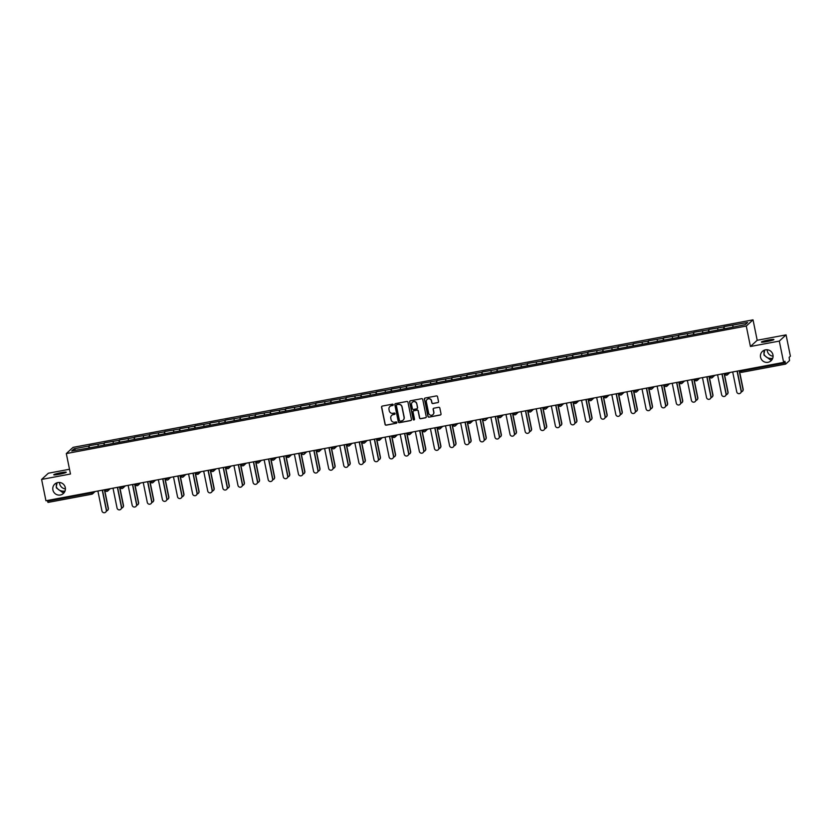 <?xml version="1.0" encoding="UTF-8"?>
<svg xmlns="http://www.w3.org/2000/svg" width="832" height="832" viewBox="0 0 832 832"><rect width="100%" height="100%" fill="white"/><g stroke="black" fill="none" stroke-linecap="round" stroke-linejoin="round"><path stroke-width="1.25" d="M65.052 491.015L64.605 491.109C60.736 491.462 57.959 490.038 56.274 486.834L56.41 487.926L62.878 492.7L64.522 492.128M65.291 487.614A6.386 6.282 47.4 0 1 57.169 494.78A6.386 6.282 47.4 0 1 54.777 484.078A6.386 6.282 47.4 0 1 65.291 487.614M65.426 488.883A6.386 6.282 47.4 0 1 59.53 482.466M772.72 358.301L772.273 358.405C768.394 358.758 765.617 357.334 763.942 354.13L764.078 355.222L770.546 359.986L772.19 359.424M772.959 354.91A6.386 6.282 47.4 0 1 764.837 362.076A6.386 6.282 47.4 0 1 762.434 351.364A6.386 6.282 47.4 0 1 772.959 354.91M773.084 356.179A6.386 6.282 47.4 0 1 767.187 349.752M393.234 404.716A0.686 0.676 -132.6 0 0 392.423 404.165L382.325 406.068A0.978 0.967 -132.6 0 0 381.566 407.202L385.07 424.403A0.978 0.967 -132.6 0 0 386.214 425.173L396.313 423.28A0.686 0.676 -132.6 0 0 396.843 422.49A0.686 0.676 -132.6 0 0 396.042 421.938L394.732 422.188A3.13 3.078 -132.6 0 1 391.071 419.702L390.78 418.267A3.13 3.078 -132.6 0 1 393.203 414.638L394.503 414.398A0.686 0.676 -132.6 0 0 395.034 413.598A0.686 0.676 -132.6 0 0 394.233 413.057L392.933 413.296A3.13 3.078 -132.6 0 1 389.262 410.81L388.97 409.375A3.13 3.078 -132.6 0 1 391.394 405.756L392.704 405.506A0.686 0.676 -132.6 0 0 393.234 404.716M764.046 350.293L763.942 354.13L764.764 350.022M766.802 341.588A6.386 0.614 168.5 0 1 761.405 342.066A6.386 0.614 168.5 0 1 768.529 339.997A6.386 0.614 168.5 0 1 773.926 339.518A6.386 0.614 168.5 0 1 766.802 341.588M56.389 483.007L56.274 486.834L57.096 482.726M59.134 474.302A6.386 0.614 168.5 0 1 53.737 474.781A6.386 0.614 168.5 0 1 60.861 472.711A6.386 0.614 168.5 0 1 66.258 472.233A6.386 0.614 168.5 0 1 59.134 474.302M437.757 402.657A0.978 0.967 -132.6 0 0 438.516 401.523L437.538 396.698A0.978 0.967 -132.6 0 0 436.384 395.928L425.162 398.029A0.978 0.967 -132.6 0 0 424.414 399.162L427.908 416.364A0.978 0.967 -132.6 0 0 429.052 417.144L440.274 415.033A0.978 0.967 -132.6 0 0 441.033 413.899L439.847 408.075A0.978 0.967 -132.6 0 0 438.703 407.295L433.898 408.2A0.978 0.967 -132.6 0 0 433.139 409.334L433.732 412.225A2.621 2.579 -132.6 0 1 430.394 415.158A2.621 2.579 -132.6 0 1 428.646 413.171L426.338 401.856A2.621 2.579 -132.6 0 1 429.676 398.913A2.621 2.579 -132.6 0 1 431.423 400.899L431.808 402.782A0.978 0.967 -132.6 0 0 432.952 403.562L437.892 402.542A0.978 0.967 -132.6 0 0 438.287 402.366M750.433 346.497L779.303 341.089L783.64 362.409L45.937 500.75L41.6 479.43L70.47 474.011L66.31 453.565L746.273 326.05L750.433 346.497L757.193 340.288L753.033 319.842L746.273 326.05M407.961 402.251A0.978 0.967 -132.6 0 0 406.817 401.471L395.595 403.572A0.978 0.967 -132.6 0 0 394.836 404.706L398.33 421.907A0.978 0.967 -132.6 0 0 399.474 422.687L410.696 420.586A0.978 0.967 -132.6 0 0 411.455 419.453L407.961 402.251M410.374 400.806L421.595 398.694A0.978 0.967 -132.6 0 1 422.75 399.474L426.244 416.676A0.978 0.967 -132.6 0 1 425.485 417.81L420.69 418.714A0.978 0.967 -132.6 0 1 419.536 417.934L418.122 410.956A0.978 0.967 -132.6 0 0 416.978 410.176L413.795 410.779A0.978 0.967 -132.6 0 0 413.036 411.913L414.513 419.172A0.686 0.676 -132.6 0 1 413.639 419.942A0.686 0.676 -132.6 0 1 413.182 419.422L409.625 401.939A0.978 0.967 -132.6 0 1 410.374 400.806M753.033 319.842L73.07 447.356L66.31 453.565M724.443 328.796L723.996 326.643L723.757 328.921M723.996 326.643L747.625 322.473L745.274 324.626L730.153 327.725L86.143 448.49L71.718 450.944L74.069 448.781L88.847 446.014L88.951 447.97M89.627 447.834L88.847 446.014M89.19 445.692L103.958 443.175L104.073 445.13M104.749 445.006L103.958 443.175M104.312 442.853L119.07 440.346L119.184 442.302M119.86 442.166L119.07 440.346M119.423 440.024L134.191 437.507L134.295 439.462M134.971 439.338L134.191 437.507M134.534 437.185L149.302 434.668L149.417 436.634M150.093 436.498L149.302 434.668M149.656 434.346L164.414 431.839L164.528 433.794M165.204 433.67L164.414 431.839M164.767 431.517L179.525 429L179.639 430.955M180.315 430.83L179.525 429M179.878 428.678L194.646 426.171L194.761 428.126M195.437 428.002L194.646 426.171M195 425.849L209.758 423.332L209.872 425.287M210.548 425.162L209.758 423.332M210.111 423.01L224.869 420.503L224.983 422.458M225.659 422.334L224.869 420.503M225.222 420.181L239.99 417.664L240.094 419.619M240.781 419.494L239.99 417.664M240.344 417.342L255.102 414.835L255.216 416.79M255.892 416.666L255.102 414.835M255.455 414.513L270.213 411.996L270.327 413.951M271.003 413.826L270.213 411.996M270.566 411.674L285.334 409.167L285.438 411.122M286.125 410.987L285.334 409.167M285.678 408.845L300.446 406.328L300.56 408.283M301.236 408.158L300.446 406.328M300.799 406.006L315.557 403.499L315.671 405.454M316.347 405.319L315.557 403.499M315.91 403.166L330.678 400.66L330.782 402.615M331.458 402.49L330.678 400.66M331.022 400.338L345.79 397.821L345.904 399.786M346.58 399.651L345.79 397.821M346.143 397.498L360.901 394.992L361.015 396.947M361.691 396.822L360.901 394.992M361.254 394.67L376.012 392.153L376.126 394.108M376.802 393.983L376.012 392.153M376.366 391.83L391.134 389.324L391.248 391.279M391.924 391.154L391.134 389.324M391.487 389.002L406.245 386.485L406.359 388.44M407.035 388.315L406.245 386.485M406.598 386.162L421.356 383.656L421.47 385.611M422.146 385.486L421.356 383.656M421.71 383.334L436.478 380.817L436.592 382.772M437.268 382.647L436.478 380.817M436.831 380.494L451.589 377.988L451.703 379.943M452.379 379.818L451.589 377.988M451.942 377.666L466.7 375.149L466.814 377.104M467.49 376.979L466.7 375.149M467.054 374.826L481.822 372.32L481.926 374.275M482.612 374.14L481.822 372.32M482.165 371.998L496.933 369.481L497.047 371.436M497.723 371.311L496.933 369.481M497.286 369.158L512.044 366.652L512.158 368.607M512.834 368.472L512.044 366.652M512.398 366.319L527.166 363.813L527.27 365.768M527.946 365.643L527.166 363.813M527.509 363.49L542.277 360.974L542.391 362.929M543.067 362.804L542.277 360.974M542.63 360.651L557.388 358.145L557.502 360.1M558.178 359.975L557.388 358.145M557.742 357.822L572.51 355.306L572.614 357.261M573.29 357.136L572.51 355.306M572.853 354.983L587.621 352.477L587.735 354.432M588.411 354.307L587.621 352.477M587.974 352.154L602.732 349.638L602.846 351.593M603.522 351.468L602.732 349.638M603.086 349.315L617.843 346.809L617.958 348.764M618.634 348.639L617.843 346.809M618.197 346.486L632.965 343.97L633.079 345.925M633.755 345.8L632.965 343.97M633.318 343.647L648.076 341.141L648.19 343.096M648.866 342.961L648.076 341.141M648.43 340.818L663.187 338.302L663.302 340.257M663.978 340.132L663.187 338.302M663.541 337.979L678.309 335.473L678.413 337.428M679.099 337.293L678.309 335.473M678.662 335.15L693.42 332.634L693.534 334.589M694.21 334.464L693.42 332.634M693.774 332.311L708.531 329.805L708.646 331.76M709.322 331.625L708.531 329.805M708.885 329.472L723.653 326.966M717.735 328.078L717.839 329.774M702.624 330.907L702.718 332.613M687.513 333.746L687.606 335.442M672.391 336.575L672.495 338.281M657.28 339.414L657.374 341.11M642.169 342.243L642.262 343.949M627.047 345.082L627.151 346.778M611.936 347.911L612.04 349.617M596.825 350.75L596.918 352.446M581.714 353.579L581.807 355.285M566.592 356.418L566.696 358.124M551.481 359.247L551.574 360.953M536.37 362.086L536.463 363.792M521.248 364.926L521.352 366.621M506.137 367.754L506.23 369.46M491.026 370.594L491.119 372.289M475.904 373.422L476.008 375.128M460.793 376.262L460.886 377.957M445.682 379.09L445.775 380.796M430.56 381.93L430.664 383.625M415.449 384.758L415.553 386.464M400.338 387.598L400.431 389.293M385.226 390.426L385.32 392.132M370.105 393.266L370.209 394.971M354.994 396.094L355.087 397.8M339.882 398.934L339.976 400.639M324.761 401.773L324.865 403.468M309.65 404.602L309.743 406.307M294.538 407.441L294.632 409.136M279.417 410.27L279.521 411.975M264.306 413.109L264.399 414.804M249.194 415.938L249.288 417.643M234.073 418.777L234.177 420.472M218.962 421.606L219.055 423.311M203.85 424.445L203.944 426.14M188.729 427.274L188.833 428.979M173.618 430.113L173.722 431.818M158.506 432.952L158.6 434.647M143.395 435.781L143.489 437.486M128.274 438.62L128.378 440.315M113.162 441.449L113.256 443.154M98.051 444.288L98.145 445.983M47.382 500.479L47.518 501.145L91.406 492.908L91.27 492.242M47.996 502.424L91.884 494.198L47.996 502.424L47.518 501.145M74.069 448.781L75.67 450.206M69.503 469.248L48.36 473.221L41.6 479.43M779.303 341.089L786.063 334.87L790.4 356.2L789.131 357.354L789.547 360.558L785.72 364.073L784.898 361.244L783.64 362.409M786.063 334.87L757.193 340.288M732.857 325.239L732.95 326.945M393.089 405.278A0.686 0.676 -132.6 0 1 392.839 405.382L391.529 405.631A3.13 3.078 -132.6 0 0 389.958 406.442M391.768 415.324A3.13 3.078 -132.6 0 1 393.338 414.513L394.638 414.274A0.686 0.676 -132.6 0 0 394.898 414.159M381.93 406.234A0.978 0.967 -132.6 0 0 381.701 407.077L385.206 424.278A0.978 0.967 -132.6 0 0 386.35 425.048L396.448 423.155A0.686 0.676 -132.6 0 0 396.708 423.051M395.19 403.749A0.978 0.967 -132.6 0 0 394.971 404.581L398.466 421.782A0.978 0.967 -132.6 0 0 399.61 422.562L410.831 420.462A0.978 0.967 -132.6 0 0 411.237 420.285M396.906 404.716A0.686 0.676 -132.6 0 0 396.375 405.506L399.454 420.607A0.686 0.676 -132.6 0 0 400.254 421.158L401.627 420.898A3.13 3.078 -132.6 0 0 404.05 417.269L401.95 406.942A3.13 3.078 -132.6 0 0 398.289 404.456L397.041 404.591A0.686 0.676 -132.6 0 0 396.656 404.82M403.198 420.087A3.13 3.078 -132.6 0 0 404.186 417.144L404.05 417.269M397.041 404.591L398.424 404.331A3.13 3.078 -132.6 0 1 402.085 406.817L404.186 417.144M413.39 410.956A0.978 0.967 -132.6 0 1 413.93 410.654L417.113 410.051A0.978 0.967 -132.6 0 1 418.257 410.831L419.671 417.81A0.978 0.967 -132.6 0 0 420.826 418.59L425.62 417.685A0.978 0.967 -132.6 0 0 426.026 417.508M409.978 400.982A0.978 0.967 -132.6 0 0 409.76 401.814L413.317 419.297A0.686 0.676 -132.6 0 0 414.378 419.734M416.645 403.718A2.621 2.579 -132.6 0 0 412.329 402.262A2.621 2.579 -132.6 0 0 411.559 404.674L412.37 408.658A0.978 0.967 -132.6 0 0 413.514 409.438L416.707 408.845A0.978 0.967 -132.6 0 0 417.456 407.711L416.78 403.593A2.621 2.579 -132.6 0 0 412.402 402.21M417.238 408.543A0.978 0.967 -132.6 0 0 417.591 407.586L417.456 407.711M416.78 403.593L417.591 407.586M427.18 399.381A2.621 2.579 -132.6 0 1 431.558 400.774L431.943 402.657A0.978 0.967 -132.6 0 0 433.087 403.437L437.892 402.542M433.025 414.565A2.621 2.579 -132.6 0 0 433.867 412.1L433.732 412.225M433.503 408.377A0.978 0.967 -132.6 0 0 433.274 409.209L433.867 412.1M424.767 398.206A0.978 0.967 -132.6 0 0 424.549 399.038L428.043 416.239A0.978 0.967 -132.6 0 0 429.187 417.019L440.409 414.908A0.978 0.967 -132.6 0 0 440.814 414.742M106.444 510.962A2.246 2.205 -132.6 0 0 108.181 508.362L108.358 508.206A2.246 2.205 47.4 0 1 107.609 510.349M108.181 508.362L104.406 489.778M108.358 508.206L104.603 489.746M97.895 491.005L101.941 510.91A2.246 2.205 -132.6 0 0 105.643 512.158A2.246 2.205 -132.6 0 0 106.309 510.089L106.486 509.933A2.246 2.205 47.4 0 1 105.726 512.075M102.461 490.152L106.486 509.933M102.253 490.183L106.309 510.089M121.566 508.134A2.246 2.205 -132.6 0 0 123.302 505.534L123.479 505.367A2.246 2.205 47.4 0 1 122.72 507.51M123.302 505.534L119.517 486.949M123.479 505.367L119.714 486.907M136.677 505.294A2.246 2.205 -132.6 0 0 138.414 502.694L138.59 502.538A2.246 2.205 47.4 0 1 137.842 504.681M138.414 502.694L134.628 484.11M138.59 502.538L134.836 484.078M151.788 502.466A2.246 2.205 -132.6 0 0 153.525 499.866L153.702 499.699A2.246 2.205 47.4 0 1 152.953 501.842M153.525 499.866L149.75 481.281M153.702 499.699L149.947 481.239M166.91 499.626A2.246 2.205 -132.6 0 0 168.646 497.026L168.823 496.87A2.246 2.205 47.4 0 1 168.064 499.013M168.646 497.026L164.861 478.442M168.823 496.87L165.058 478.41M182.021 496.798A2.246 2.205 -132.6 0 0 183.758 494.198L183.934 494.031A2.246 2.205 47.4 0 1 183.186 496.174M183.758 494.198L179.972 475.613M183.934 494.031L180.18 475.571M113.006 488.166L117.062 508.071A2.246 2.205 -132.6 0 0 120.754 509.319A2.246 2.205 -132.6 0 0 121.42 507.26L121.597 507.094A2.246 2.205 47.4 0 1 120.848 509.236M117.572 487.313L121.597 507.094M117.374 487.354L121.42 507.26M128.128 485.337L132.174 505.242A2.246 2.205 -132.6 0 0 135.876 506.49A2.246 2.205 -132.6 0 0 136.531 504.421L136.708 504.265A2.246 2.205 47.4 0 1 135.959 506.407M132.683 484.474L136.708 504.265M132.486 484.515L136.531 504.421M143.239 482.498L147.285 502.403A2.246 2.205 -132.6 0 0 150.987 503.651A2.246 2.205 -132.6 0 0 151.653 501.592L151.819 501.426A2.246 2.205 47.4 0 1 151.07 503.568M147.794 481.645L151.819 501.426M147.597 481.686L151.653 501.592M158.35 479.669L162.406 499.574A2.246 2.205 -132.6 0 0 166.098 500.822A2.246 2.205 -132.6 0 0 166.764 498.753L166.941 498.597A2.246 2.205 47.4 0 1 166.192 500.739M162.916 478.806L166.941 498.597M162.708 478.847L166.764 498.753M173.472 476.83L177.518 496.735A2.246 2.205 -132.6 0 0 181.22 497.983A2.246 2.205 -132.6 0 0 181.875 495.924L182.052 495.758A2.246 2.205 47.4 0 1 181.303 497.9M178.027 475.977L182.052 495.758M177.83 476.008L181.875 495.924M197.132 493.958A2.246 2.205 -132.6 0 0 198.869 491.358L199.046 491.202A2.246 2.205 47.4 0 1 198.297 493.345M198.869 491.358L195.094 472.774M199.046 491.202L195.291 472.742M188.583 474.001L192.629 493.906A2.246 2.205 -132.6 0 0 196.331 495.144A2.246 2.205 -132.6 0 0 196.997 493.085L197.163 492.929A2.246 2.205 47.4 0 1 196.414 495.061M193.138 473.138L197.163 492.929M192.941 473.179L196.997 493.085M212.243 491.13A2.246 2.205 -132.6 0 0 213.99 488.53L214.157 488.363A2.246 2.205 47.4 0 1 213.408 490.506M213.99 488.53L210.205 469.945M214.157 488.363L210.402 469.903M203.694 471.162L207.75 491.067A2.246 2.205 -132.6 0 0 211.442 492.315A2.246 2.205 -132.6 0 0 212.108 490.256L212.285 490.09A2.246 2.205 47.4 0 1 211.536 492.232M208.26 470.309L212.285 490.09M208.052 470.34L212.108 490.256M227.365 488.29A2.246 2.205 -132.6 0 0 229.102 485.69L229.278 485.534A2.246 2.205 47.4 0 1 228.53 487.666M229.102 485.69L225.316 467.106M229.278 485.534L225.524 467.064M218.806 468.322L222.862 488.238A2.246 2.205 -132.6 0 0 226.564 489.476A2.246 2.205 -132.6 0 0 227.219 487.417L227.396 487.261A2.246 2.205 47.4 0 1 226.647 489.393M223.371 467.47L227.396 487.261M223.174 467.511L227.219 487.417M242.476 485.462A2.246 2.205 -132.6 0 0 244.213 482.862L244.39 482.695A2.246 2.205 47.4 0 1 243.641 484.838M244.213 482.862L240.438 464.277M244.39 482.695L240.635 464.235M233.927 465.494L237.973 485.399A2.246 2.205 -132.6 0 0 241.675 486.647A2.246 2.205 -132.6 0 0 242.33 484.588L242.507 484.422A2.246 2.205 47.4 0 1 241.758 486.564M238.482 464.641L242.507 484.422M238.285 464.672L242.33 484.588M257.587 482.622A2.246 2.205 -132.6 0 0 259.334 480.022L259.501 479.856A2.246 2.205 47.4 0 1 258.752 481.998M259.334 480.022L255.549 461.438M259.501 479.856L255.746 461.396M249.038 462.654L253.094 482.57A2.246 2.205 -132.6 0 0 256.786 483.808A2.246 2.205 -132.6 0 0 257.452 481.749L257.629 481.582A2.246 2.205 47.4 0 1 256.87 483.725M253.604 461.802L257.629 481.582M253.396 461.843L257.452 481.749M272.709 479.783A2.246 2.205 -132.6 0 0 274.446 477.183L274.622 477.027A2.246 2.205 47.4 0 1 273.874 479.17M274.446 477.183L270.66 458.598M274.622 477.027L270.868 458.567M264.15 459.826L268.206 479.731A2.246 2.205 -132.6 0 0 271.908 480.979A2.246 2.205 -132.6 0 0 272.563 478.91L272.74 478.754A2.246 2.205 47.4 0 1 271.991 480.896M268.715 458.973L272.74 478.754M268.518 459.004L272.563 478.91M287.82 476.954A2.246 2.205 -132.6 0 0 289.557 474.354L289.734 474.188A2.246 2.205 47.4 0 1 288.985 476.33M289.557 474.354L285.782 455.77M289.734 474.188L285.979 455.728M279.271 456.986L283.317 476.902A2.246 2.205 -132.6 0 0 287.019 478.14A2.246 2.205 -132.6 0 0 287.674 476.081L287.851 475.914A2.246 2.205 47.4 0 1 287.102 478.057M283.826 456.134L287.851 475.914M283.629 456.175L287.674 476.081M302.931 474.115A2.246 2.205 -132.6 0 0 304.668 471.515L304.845 471.359A2.246 2.205 47.4 0 1 304.096 473.502M304.668 471.515L300.893 452.93M304.845 471.359L301.09 452.899M294.382 454.158L298.428 474.063A2.246 2.205 -132.6 0 0 302.13 475.311A2.246 2.205 -132.6 0 0 302.796 473.242L302.973 473.086A2.246 2.205 47.4 0 1 302.214 475.228M298.948 453.305L302.973 473.086M298.74 453.336L302.796 473.242M318.053 471.286A2.246 2.205 -132.6 0 0 319.79 468.686L319.966 468.52A2.246 2.205 47.4 0 1 319.207 470.662M319.79 468.686L316.004 450.102M319.966 468.52L316.212 450.06M309.494 451.318L313.55 471.224A2.246 2.205 -132.6 0 0 317.242 472.472A2.246 2.205 -132.6 0 0 317.907 470.413L318.084 470.246A2.246 2.205 47.4 0 1 317.335 472.389M314.059 450.466L318.084 470.246M313.862 450.507L317.907 470.413M333.164 468.447A2.246 2.205 -132.6 0 0 334.901 465.847L335.078 465.691A2.246 2.205 47.4 0 1 334.329 467.834M334.901 465.847L331.126 447.262M335.078 465.691L331.323 447.231M324.615 448.49L328.661 468.395A2.246 2.205 -132.6 0 0 332.363 469.643A2.246 2.205 -132.6 0 0 333.018 467.574L333.195 467.418A2.246 2.205 47.4 0 1 332.446 469.56M329.17 447.626L333.195 467.418M328.973 447.668L333.018 467.574M348.275 465.618A2.246 2.205 -132.6 0 0 350.012 463.018L350.189 462.852A2.246 2.205 47.4 0 1 349.44 464.994M350.012 463.018L346.237 444.434M350.189 462.852L346.434 444.392M339.726 445.65L343.772 465.556A2.246 2.205 -132.6 0 0 347.474 466.804A2.246 2.205 -132.6 0 0 348.14 464.745L348.317 464.578A2.246 2.205 47.4 0 1 347.558 466.721M344.292 444.798L348.317 464.578M344.084 444.839L348.14 464.745M363.397 462.779A2.246 2.205 -132.6 0 0 365.134 460.179L365.31 460.023A2.246 2.205 47.4 0 1 364.551 462.166M365.134 460.179L361.348 441.594M365.31 460.023L361.546 441.563M354.838 442.822L358.894 462.727A2.246 2.205 -132.6 0 0 362.586 463.975A2.246 2.205 -132.6 0 0 363.251 461.906L363.428 461.75A2.246 2.205 47.4 0 1 362.679 463.892M359.403 441.958L363.428 461.75M359.195 442L363.251 461.906M378.508 459.95A2.246 2.205 -132.6 0 0 380.245 457.35L380.422 457.184A2.246 2.205 47.4 0 1 379.673 459.326M380.245 457.35L376.459 438.766M380.422 457.184L376.667 438.724M369.959 439.982L374.005 459.888A2.246 2.205 -132.6 0 0 377.707 461.136A2.246 2.205 -132.6 0 0 378.362 459.077L378.539 458.91A2.246 2.205 47.4 0 1 377.79 461.053M374.514 439.13L378.539 458.91M374.317 439.161L378.362 459.077M393.619 457.111A2.246 2.205 -132.6 0 0 395.356 454.511L395.533 454.355A2.246 2.205 47.4 0 1 394.784 456.487M395.356 454.511L391.581 435.926M395.533 454.355L391.778 435.895M385.07 437.154L389.116 457.059A2.246 2.205 -132.6 0 0 392.818 458.297A2.246 2.205 -132.6 0 0 393.484 456.238L393.65 456.082A2.246 2.205 47.4 0 1 392.902 458.214M389.626 436.29L393.65 456.082M389.428 436.332L393.484 456.238M408.73 454.282A2.246 2.205 -132.6 0 0 410.478 451.682L410.654 451.516A2.246 2.205 47.4 0 1 409.895 453.658M410.478 451.682L406.692 433.098M410.654 451.516L406.89 433.056M400.182 434.314L404.238 454.22A2.246 2.205 -132.6 0 0 407.93 455.468A2.246 2.205 -132.6 0 0 408.595 453.409L408.772 453.242A2.246 2.205 47.4 0 1 408.023 455.385M404.747 433.462L408.772 453.242M404.539 433.493L408.595 453.409M423.852 451.443A2.246 2.205 -132.6 0 0 425.589 448.843L425.766 448.687A2.246 2.205 47.4 0 1 425.017 450.819M425.589 448.843L421.803 430.258M425.766 448.687L422.011 430.217M415.303 431.475L419.349 451.391A2.246 2.205 -132.6 0 0 423.051 452.629A2.246 2.205 -132.6 0 0 423.706 450.57L423.883 450.414A2.246 2.205 47.4 0 1 423.134 452.546M419.858 430.622L423.883 450.414M419.661 430.664L423.706 450.57M438.963 448.614A2.246 2.205 -132.6 0 0 440.7 446.014L440.877 445.848A2.246 2.205 47.4 0 1 440.128 447.99M440.7 446.014L436.925 427.43M440.877 445.848L437.122 427.388M430.414 428.646L434.46 448.552A2.246 2.205 -132.6 0 0 438.162 449.8A2.246 2.205 -132.6 0 0 438.818 447.73L438.994 447.574A2.246 2.205 47.4 0 1 438.246 449.717M434.97 427.794L438.994 447.574M434.772 427.825L438.818 447.73M454.074 445.775A2.246 2.205 -132.6 0 0 455.822 443.175L455.988 443.009A2.246 2.205 47.4 0 1 455.239 445.151M455.822 443.175L452.036 424.59M455.988 443.009L452.234 424.549M445.526 425.807L449.582 445.723A2.246 2.205 -132.6 0 0 453.274 446.961A2.246 2.205 -132.6 0 0 453.939 444.902L454.116 444.735A2.246 2.205 47.4 0 1 453.357 446.878M450.091 424.954L454.116 444.735M449.883 424.996L453.939 444.902M469.196 442.936A2.246 2.205 -132.6 0 0 470.933 440.336L471.11 440.18A2.246 2.205 47.4 0 1 470.361 442.322M470.933 440.336L467.147 421.751M471.11 440.18L467.355 421.72M460.637 422.978L464.693 442.884A2.246 2.205 -132.6 0 0 468.395 444.132A2.246 2.205 -132.6 0 0 469.05 442.062L469.227 441.906A2.246 2.205 47.4 0 1 468.478 444.049M465.202 422.126L469.227 441.906M465.005 422.157L469.05 442.062M484.307 440.107A2.246 2.205 -132.6 0 0 486.044 437.507L486.221 437.341A2.246 2.205 47.4 0 1 485.472 439.483M486.044 437.507L482.269 418.922M486.221 437.341L482.466 418.881M475.758 420.139L479.804 440.045A2.246 2.205 -132.6 0 0 483.506 441.293A2.246 2.205 -132.6 0 0 484.162 439.234L484.338 439.067A2.246 2.205 47.4 0 1 483.59 441.21M480.314 419.286L484.338 439.067M480.116 419.328L484.162 439.234M499.418 437.268A2.246 2.205 -132.6 0 0 501.155 434.668L501.332 434.512A2.246 2.205 47.4 0 1 500.583 436.654M501.155 434.668L497.38 416.083M501.332 434.512L497.578 416.052M490.87 417.31L494.926 437.216A2.246 2.205 -132.6 0 0 498.618 438.464A2.246 2.205 -132.6 0 0 499.283 436.394L499.46 436.238A2.246 2.205 47.4 0 1 498.701 438.381M495.435 416.447L499.46 436.238M495.227 416.489L499.283 436.394M514.54 434.439A2.246 2.205 -132.6 0 0 516.277 431.839L516.454 431.673A2.246 2.205 47.4 0 1 515.694 433.815M516.277 431.839L512.491 413.254M516.454 431.673L512.699 413.213M505.981 414.471L510.037 434.377A2.246 2.205 -132.6 0 0 513.739 435.625A2.246 2.205 -132.6 0 0 514.394 433.566L514.571 433.399A2.246 2.205 47.4 0 1 513.822 435.542M510.546 413.618L514.571 433.399M510.349 413.66L514.394 433.566M529.651 431.6A2.246 2.205 -132.6 0 0 531.388 429L531.565 428.844A2.246 2.205 47.4 0 1 530.816 430.986M531.388 429L527.613 410.415M531.565 428.844L527.81 410.384M521.102 411.642L525.148 431.548A2.246 2.205 -132.6 0 0 528.85 432.796A2.246 2.205 -132.6 0 0 529.506 430.726L529.682 430.57A2.246 2.205 47.4 0 1 528.934 432.713M525.658 410.779L529.682 430.57M525.46 410.821L529.506 430.726M544.762 428.771A2.246 2.205 -132.6 0 0 546.499 426.171L546.676 426.005A2.246 2.205 47.4 0 1 545.927 428.147M546.499 426.171L542.724 407.586M546.676 426.005L542.922 407.545M536.214 408.803L540.259 428.709A2.246 2.205 -132.6 0 0 543.962 429.957A2.246 2.205 -132.6 0 0 544.627 427.898L544.804 427.731A2.246 2.205 47.4 0 1 544.045 429.874M540.779 407.95L544.804 427.731M540.571 407.992L544.627 427.898M559.884 425.932A2.246 2.205 -132.6 0 0 561.621 423.332L561.798 423.176A2.246 2.205 47.4 0 1 561.038 425.318M561.621 423.332L557.835 404.747M561.798 423.176L558.033 404.716M551.325 405.974L555.381 425.88A2.246 2.205 -132.6 0 0 559.073 427.128A2.246 2.205 -132.6 0 0 559.738 425.058L559.915 424.902A2.246 2.205 47.4 0 1 559.166 427.045M555.89 405.111L559.915 424.902M555.693 405.153L559.738 425.058M574.995 423.103A2.246 2.205 -132.6 0 0 576.732 420.503L576.909 420.337A2.246 2.205 47.4 0 1 576.16 422.479M576.732 420.503L572.946 401.918M576.909 420.337L573.154 401.877M566.446 403.135L570.492 423.041A2.246 2.205 -132.6 0 0 574.194 424.289A2.246 2.205 -132.6 0 0 574.85 422.23L575.026 422.063A2.246 2.205 47.4 0 1 574.278 424.206M571.002 402.282L575.026 422.063M570.804 402.314L574.85 422.23M590.106 420.264A2.246 2.205 -132.6 0 0 591.843 417.664L592.02 417.508A2.246 2.205 47.4 0 1 591.271 419.64M591.843 417.664L588.068 399.079M592.02 417.508L588.266 399.048M581.558 400.306L585.603 420.212A2.246 2.205 -132.6 0 0 589.306 421.45A2.246 2.205 -132.6 0 0 589.971 419.39L590.148 419.234A2.246 2.205 47.4 0 1 589.389 421.366M586.113 399.443L590.148 419.234M585.915 399.485L589.971 419.39M605.228 417.435A2.246 2.205 -132.6 0 0 606.965 414.835L607.142 414.669A2.246 2.205 47.4 0 1 606.382 416.811M606.965 414.835L603.179 396.25M607.142 414.669L603.377 396.209M596.669 397.467L600.725 417.373A2.246 2.205 -132.6 0 0 604.417 418.621A2.246 2.205 -132.6 0 0 605.082 416.562L605.259 416.395A2.246 2.205 47.4 0 1 604.51 418.538M601.234 396.614L605.259 416.395M601.026 396.646L605.082 416.562M620.339 414.596A2.246 2.205 -132.6 0 0 622.076 411.996L622.253 411.84A2.246 2.205 47.4 0 1 621.504 413.972M622.076 411.996L618.29 393.411M622.253 411.84L618.498 393.37M611.79 394.628L615.836 414.544A2.246 2.205 -132.6 0 0 619.538 415.782A2.246 2.205 -132.6 0 0 620.194 413.722L620.37 413.556A2.246 2.205 47.4 0 1 619.622 415.698M616.346 393.775L620.37 413.556M616.148 393.817L620.194 413.722M635.45 411.757A2.246 2.205 -132.6 0 0 637.187 409.157L637.364 409.001A2.246 2.205 47.4 0 1 636.615 411.143M637.187 409.157L633.412 390.582M637.364 409.001L633.61 390.541M626.902 391.799L630.947 411.705A2.246 2.205 -132.6 0 0 634.65 412.953A2.246 2.205 -132.6 0 0 635.315 410.883L635.482 410.727A2.246 2.205 47.4 0 1 634.733 412.87M631.457 390.946L635.482 410.727M631.259 390.978L635.315 410.883M650.562 408.928A2.246 2.205 -132.6 0 0 652.309 406.328L652.475 406.162A2.246 2.205 47.4 0 1 651.726 408.304M652.309 406.328L648.523 387.743M652.475 406.162L648.721 387.702M642.013 388.96L646.069 408.876A2.246 2.205 -132.6 0 0 649.761 410.114A2.246 2.205 -132.6 0 0 650.426 408.054L650.603 407.888A2.246 2.205 47.4 0 1 649.854 410.03M646.578 388.107L650.603 407.888M646.37 388.149L650.426 408.054M665.683 406.089A2.246 2.205 -132.6 0 0 667.42 403.489L667.597 403.333A2.246 2.205 47.4 0 1 666.848 405.475M667.42 403.489L663.634 384.904M667.597 403.333L663.842 384.873M657.124 386.131L661.18 406.037A2.246 2.205 -132.6 0 0 664.882 407.285A2.246 2.205 -132.6 0 0 665.538 405.215L665.714 405.059A2.246 2.205 47.4 0 1 664.966 407.202M661.69 385.278L665.714 405.059M661.492 385.31L665.538 405.215M680.794 403.26A2.246 2.205 -132.6 0 0 682.531 400.66L682.708 400.494A2.246 2.205 47.4 0 1 681.959 402.636M682.531 400.66L678.756 382.075M682.708 400.494L678.954 382.034M672.246 383.292L676.291 403.198A2.246 2.205 -132.6 0 0 679.994 404.446A2.246 2.205 -132.6 0 0 680.649 402.386L680.826 402.22A2.246 2.205 47.4 0 1 680.077 404.362M676.801 382.439L680.826 402.22M676.603 382.481L680.649 402.386M695.906 400.421A2.246 2.205 -132.6 0 0 697.653 397.821L697.819 397.665A2.246 2.205 47.4 0 1 697.07 399.807M697.653 397.821L693.867 379.236M697.819 397.665L694.065 379.205M687.357 380.463L691.413 400.369A2.246 2.205 -132.6 0 0 695.105 401.617A2.246 2.205 -132.6 0 0 695.77 399.547L695.947 399.391A2.246 2.205 47.4 0 1 695.188 401.534M691.922 379.6L695.947 399.391M691.714 379.642L695.77 399.547M711.027 397.592A2.246 2.205 -132.6 0 0 712.764 394.992L712.941 394.826A2.246 2.205 47.4 0 1 712.192 396.968M712.764 394.992L708.978 376.407M712.941 394.826L709.186 376.366M702.468 377.624L706.524 397.53A2.246 2.205 -132.6 0 0 710.226 398.778A2.246 2.205 -132.6 0 0 710.882 396.718L711.058 396.552A2.246 2.205 47.4 0 1 710.31 398.694M707.034 376.771L711.058 396.552M706.836 376.813L710.882 396.718M726.138 394.753A2.246 2.205 -132.6 0 0 727.875 392.153L728.052 391.997A2.246 2.205 47.4 0 1 727.303 394.139M727.875 392.153L724.1 373.568M728.052 391.997L724.298 373.537M717.59 374.795L721.635 394.701A2.246 2.205 -132.6 0 0 725.338 395.949A2.246 2.205 -132.6 0 0 725.993 393.879L726.17 393.723A2.246 2.205 47.4 0 1 725.421 395.866M722.145 373.932L726.17 393.723M721.947 373.974L725.993 393.879M741.25 391.924A2.246 2.205 -132.6 0 0 742.986 389.324L743.163 389.158A2.246 2.205 47.4 0 1 742.414 391.3M742.986 389.324L739.211 370.739M743.163 389.158L739.409 370.698M732.701 371.956L736.746 391.862A2.246 2.205 -132.6 0 0 740.449 393.11A2.246 2.205 -132.6 0 0 741.114 391.05L741.291 390.884A2.246 2.205 47.4 0 1 740.532 393.026M737.266 371.103L741.291 390.884M737.058 371.134L741.114 391.05M95.139 491.514L92.622 493.823A1.498 1.477 -132.6 0 1 91.905 494.187L91.406 492.908L93.808 491.764M785.678 364.083L741.832 372.31L785.699 364.083M741.198 370.365L741.333 371.03L785.221 362.804M741.333 371.03L741.811 372.32A1.498 1.498 0 0 1 740.064 371.145L739.97 370.594L741.333 371.03M92.955 491.93L93.07 492.45A1.498 1.477 -132.6 0 1 92.622 493.823A1.498 1.498 0 0 1 91.884 494.198M105.269 490.162L105.165 489.642L105.269 490.162M108.077 489.091L108.181 489.622L105.258 490.194A1.498 1.498 0 0 0 107.006 491.358A1.498 1.477 -132.6 0 0 108.181 489.622L108.93 488.935M106.974 491.358A1.498 1.477 47.4 0 1 105.279 490.204M123.188 486.262L121.638 487.24L120.276 486.803L120.39 487.334A1.498 1.498 0 0 0 122.117 488.53A1.498 1.477 47.4 0 1 120.401 487.375M122.138 488.519A1.498 1.477 -132.6 0 0 123.292 486.782L124.041 486.096M138.299 483.423L136.75 484.411L135.398 483.974M140.483 483.018L137.966 485.326A1.498 1.498 0 0 1 137.228 485.69A1.498 1.477 47.4 0 1 135.512 484.536A1.498 1.498 0 0 0 137.228 485.69A1.498 1.477 -132.6 0 0 138.414 483.954L139.152 483.267M153.421 480.594L151.871 481.572L150.509 481.135L150.613 481.666A1.498 1.498 0 0 0 152.35 482.862A1.498 1.477 -132.6 0 0 153.525 481.114L154.274 480.428M165.734 478.826L165.62 478.306L165.734 478.826M168.532 477.755L168.636 478.286L169.385 477.599M183.643 474.926L182.094 475.904L180.742 475.467M180.721 475.467L180.846 475.987A1.498 1.498 0 0 0 182.572 477.194A1.498 1.477 -132.6 0 0 183.747 475.446L184.496 474.76M195.957 473.158L195.853 472.628L195.957 473.158M198.754 472.087L198.869 472.607L199.607 471.931M213.876 469.248L213.98 469.778L211.058 470.35L210.964 469.799L211.078 470.319A1.498 1.498 0 0 0 212.805 471.526A1.498 1.477 47.4 0 1 211.089 470.371M212.826 471.515A1.498 1.477 -132.6 0 0 213.98 469.778L214.729 469.092M228.987 466.419L227.438 467.407L226.086 466.96M231.171 466.014L228.654 468.322A1.498 1.498 0 0 1 227.916 468.686A1.498 1.477 47.4 0 1 226.2 467.532A1.498 1.498 0 0 0 227.916 468.686A1.498 1.477 -132.6 0 0 229.091 466.939L229.84 466.263M244.098 463.58L244.213 464.11L241.29 464.682L241.197 464.131L241.301 464.651A1.498 1.498 0 0 0 243.766 465.483A1.498 1.477 -132.6 0 0 244.213 464.11L244.951 463.424M256.422 461.822L256.308 461.292L256.422 461.822M259.22 460.751L259.324 461.271L260.073 460.585M274.331 457.912L272.782 458.9L271.43 458.463M273.281 460.169A1.498 1.477 -132.6 0 0 274.435 458.442L275.184 457.756M286.645 456.154L286.541 455.624L286.645 456.154M289.442 455.083L289.557 455.603L290.295 454.917M301.756 453.315L301.652 452.795L301.756 453.315A1.498 1.498 0 0 0 303.493 454.511A1.498 1.477 47.4 0 1 301.766 453.357L305.417 452.088M304.564 452.244L304.668 452.774A1.498 1.477 -132.6 0 1 303.514 454.501M319.675 449.415L318.126 450.393L316.763 449.956M316.753 449.956L316.857 450.507A1.498 1.498 0 0 0 318.604 451.682A1.498 1.477 -132.6 0 0 319.779 449.935L320.528 449.249M334.786 446.576L334.901 447.106L331.978 447.678L331.885 447.127L331.989 447.647A1.498 1.498 0 0 0 334.454 448.479A1.498 1.477 -132.6 0 0 334.901 447.106L335.639 446.42M347.1 444.808L346.996 444.288L347.1 444.808M349.908 443.747L350.012 444.267L350.761 443.581M365.019 440.908L363.47 441.896L362.107 441.449M363.969 443.165A1.498 1.477 -132.6 0 0 365.123 441.438L365.872 440.752M377.333 439.14L377.229 438.62L377.333 439.14M380.13 438.079L380.234 438.599L380.983 437.913M395.252 435.24L393.702 436.228L392.34 435.781M394.202 437.497A1.498 1.477 -132.6 0 0 395.356 435.76L396.094 435.084M410.363 432.401L408.814 433.389L407.451 432.952M407.441 432.952L407.545 433.503A1.498 1.498 0 0 0 409.292 434.678A1.498 1.477 -132.6 0 0 410.467 432.931L411.216 432.245M425.474 429.572L423.925 430.55L422.573 430.113M424.424 431.829A1.498 1.477 -132.6 0 0 425.578 430.092L426.327 429.416M437.788 427.804L437.684 427.284L437.788 427.804M440.586 426.733L440.7 427.263L441.438 426.577M455.707 423.904L454.158 424.882L452.795 424.445M454.657 426.161A1.498 1.477 -132.6 0 0 455.811 424.424L456.56 423.738M468.021 422.136L467.917 421.616L468.021 422.136M470.818 421.065L470.922 421.595L471.671 420.909M483.132 419.307L483.028 418.777L483.132 419.307A1.498 1.498 0 0 0 484.858 420.503A1.498 1.477 47.4 0 1 483.142 419.349L486.782 418.07M485.93 418.236L486.044 418.756A1.498 1.477 -132.6 0 1 484.879 420.493M501.051 415.397L499.502 416.385L498.139 415.948M498.118 415.948L498.233 416.499A1.498 1.498 0 0 0 499.98 417.664A1.498 1.477 -132.6 0 0 501.155 415.927L501.904 415.241M516.162 412.568L514.613 413.546L513.261 413.109L513.365 413.639A1.498 1.498 0 0 0 515.83 414.461A1.498 1.477 -132.6 0 0 516.266 413.088L517.015 412.402M528.476 410.8L528.372 410.28L528.476 410.8M531.274 409.729L531.388 410.259L532.126 409.573M546.395 406.9L544.846 407.878L543.483 407.441M545.345 409.157A1.498 1.477 -132.6 0 0 546.499 407.42L547.248 406.734M561.506 404.061L559.957 405.049L558.594 404.602L558.709 405.132A1.498 1.498 0 0 0 560.435 406.328A1.498 1.477 -132.6 0 0 561.61 404.591L562.359 403.905M573.82 402.293L573.716 401.773L573.82 402.293M576.618 401.232L576.732 401.752L577.47 401.066M591.739 398.393L590.19 399.381L588.827 398.934M588.806 398.944L588.921 399.485A1.498 1.498 0 0 0 590.668 400.66A1.498 1.477 -132.6 0 0 591.843 398.913L592.592 398.237M604.053 396.625L603.938 396.105L604.053 396.625M606.85 395.554L606.954 396.084L607.703 395.398M621.962 392.725L620.412 393.702L619.06 393.266L619.164 393.796A1.498 1.498 0 0 0 620.89 394.992A1.498 1.477 47.4 0 1 619.174 393.838M620.911 394.982A1.498 1.477 -132.6 0 0 622.066 393.245L622.814 392.569M637.083 389.886L635.534 390.874L634.171 390.437M636.033 392.142A1.498 1.477 -132.6 0 0 637.187 390.416L637.926 389.73M652.194 387.057L650.645 388.034L649.282 387.598L649.397 388.128A1.498 1.498 0 0 0 651.123 389.324A1.498 1.477 -132.6 0 0 652.298 387.577L653.047 386.89M664.508 385.289L664.404 384.769L664.508 385.289M667.306 384.218L667.41 384.748L668.158 384.062M682.417 381.389L680.867 382.366L679.515 381.93M679.494 381.93L679.609 382.481A1.498 1.498 0 0 0 681.346 383.656A1.498 1.477 -132.6 0 0 682.531 381.909L683.27 381.222M694.741 379.621L694.626 379.101L694.741 379.621M697.538 378.55L697.642 379.08L698.391 378.394M712.65 375.721L711.1 376.698L709.748 376.262L709.852 376.792A1.498 1.498 0 0 0 711.578 377.988A1.498 1.477 47.4 0 1 709.862 376.834M711.599 377.978A1.498 1.477 -132.6 0 0 712.754 376.241L713.502 375.554M727.761 372.882L726.211 373.87L724.859 373.433M724.838 373.433L724.953 373.974A1.498 1.498 0 0 0 726.69 375.149A1.498 1.477 -132.6 0 0 727.875 373.412L728.614 372.726M152.318 482.851A1.498 1.477 47.4 0 1 150.623 481.707M167.482 480.012A1.498 1.477 -132.6 0 0 168.636 478.286L165.714 478.847A1.498 1.498 0 0 0 167.461 480.022A1.498 1.477 47.4 0 1 165.745 478.868M185.827 474.51L183.31 476.819A1.498 1.498 0 0 1 182.572 477.194A1.498 1.477 47.4 0 1 180.856 476.039M197.215 473.075L195.946 473.179A1.498 1.498 0 0 0 197.694 474.354A1.498 1.477 -132.6 0 0 198.869 472.607L197.215 473.075M197.662 474.354A1.498 1.477 47.4 0 1 195.967 473.2M243.006 465.847A1.498 1.477 47.4 0 1 241.311 464.703M243.058 465.837A1.498 1.477 -132.6 0 0 243.766 465.483L246.282 463.174M258.17 463.008A1.498 1.477 -132.6 0 0 259.324 461.271L256.402 461.843A1.498 1.498 0 0 0 258.149 463.018A1.498 1.477 47.4 0 1 256.422 461.864M271.523 459.014L271.534 458.983A1.498 1.498 0 0 0 273.26 460.179A1.498 1.477 47.4 0 1 271.544 459.025L271.409 458.463M287.893 456.061L286.634 456.175A1.498 1.498 0 0 0 288.371 457.35A1.498 1.477 -132.6 0 0 289.557 455.603L287.893 456.061M288.35 457.35A1.498 1.477 47.4 0 1 286.655 456.196M321.859 448.999L319.342 451.308A1.498 1.498 0 0 1 318.604 451.682A1.498 1.477 47.4 0 1 316.888 450.528M333.694 448.843A1.498 1.477 47.4 0 1 331.999 447.689M333.736 448.833A1.498 1.477 -132.6 0 0 334.454 448.479L336.97 446.17M348.858 446.004A1.498 1.477 -132.6 0 0 350.012 444.267L347.09 444.839A1.498 1.498 0 0 0 348.837 446.014A1.498 1.477 47.4 0 1 347.11 444.86M362.097 441.459L362.201 442A1.498 1.498 0 0 0 363.948 443.175A1.498 1.477 47.4 0 1 362.232 442.021M378.581 439.057L377.322 439.171A1.498 1.498 0 0 0 379.059 440.346A1.498 1.477 -132.6 0 0 380.234 438.599L378.581 439.057M379.038 440.336A1.498 1.477 47.4 0 1 377.343 439.192M392.434 436.332L392.444 436.311A1.498 1.498 0 0 0 394.181 437.507A1.498 1.477 47.4 0 1 392.454 436.353L392.319 435.791M409.261 434.668A1.498 1.477 47.4 0 1 407.576 433.524M422.552 430.123L422.677 430.643A1.498 1.498 0 0 0 425.142 431.475L427.658 429.166M424.382 431.839A1.498 1.477 47.4 0 1 422.687 430.685M439.546 428.99A1.498 1.477 -132.6 0 0 440.7 427.263L437.778 427.835A1.498 1.498 0 0 0 439.525 429.01A1.498 1.477 47.4 0 1 437.798 427.856M454.605 426.171A1.498 1.477 47.4 0 1 452.92 425.017M469.269 422.053L468.01 422.167A1.498 1.498 0 0 0 469.747 423.332A1.498 1.477 -132.6 0 0 470.922 421.595L469.269 422.053M469.726 423.332A1.498 1.477 47.4 0 1 468.031 422.178M499.949 417.664A1.498 1.477 47.4 0 1 498.254 416.51M515.07 414.835A1.498 1.477 47.4 0 1 513.375 413.681M515.112 414.825A1.498 1.477 -132.6 0 0 515.83 414.461L518.346 412.152M530.223 411.986A1.498 1.477 -132.6 0 0 531.388 410.259L528.466 410.831A1.498 1.498 0 0 0 530.202 411.996A1.498 1.477 47.4 0 1 528.486 410.842M545.293 409.157A1.498 1.477 47.4 0 1 543.598 408.013M560.414 406.328A1.498 1.477 47.4 0 1 558.719 405.174M575.068 402.21L573.81 402.324A1.498 1.498 0 0 0 576.285 403.125A1.498 1.477 -132.6 0 0 576.732 401.752L575.068 402.21M575.526 403.489A1.498 1.477 47.4 0 1 573.83 402.345M575.567 403.489A1.498 1.477 -132.6 0 0 576.285 403.125L578.802 400.816M590.637 400.66A1.498 1.477 47.4 0 1 588.942 399.506M605.301 396.542L604.032 396.656A1.498 1.498 0 0 0 606.518 397.457A1.498 1.477 -132.6 0 0 606.954 396.084L605.301 396.542M605.758 397.821A1.498 1.477 47.4 0 1 604.063 396.677M605.8 397.821A1.498 1.477 -132.6 0 0 606.518 397.457L609.034 395.148M635.981 392.153A1.498 1.477 47.4 0 1 634.286 391.009M651.092 389.324A1.498 1.477 47.4 0 1 649.407 388.17M666.255 386.474A1.498 1.477 -132.6 0 0 667.41 384.748L664.498 385.32A1.498 1.498 0 0 0 666.234 386.485A1.498 1.477 47.4 0 1 664.518 385.33M681.325 383.656A1.498 1.477 47.4 0 1 679.63 382.502M695.989 379.538L694.72 379.652A1.498 1.498 0 0 0 696.467 380.817A1.498 1.477 -132.6 0 0 697.642 379.08L695.989 379.538M696.436 380.817A1.498 1.477 47.4 0 1 694.741 379.662M726.669 375.149A1.498 1.477 47.4 0 1 724.974 373.994M741.78 372.31A1.498 1.477 47.4 0 1 740.085 371.166M110.25 488.686L107.744 490.994A1.498 1.498 0 0 1 107.006 491.358M125.372 485.846L122.855 488.155A1.498 1.498 0 0 1 122.117 488.53M135.377 483.974L135.491 484.526M155.594 480.178L153.078 482.487A1.498 1.498 0 0 1 152.35 482.862M170.716 477.35L168.199 479.658A1.498 1.498 0 0 1 167.461 480.022M200.938 471.682L198.422 473.99A1.498 1.498 0 0 1 197.694 474.354M216.05 468.842L213.543 471.151A1.498 1.498 0 0 1 212.805 471.526M226.065 466.97L226.179 467.511M261.394 460.346L258.887 462.654A1.498 1.498 0 0 1 258.149 463.018M276.515 457.506L273.998 459.815A1.498 1.498 0 0 1 273.26 460.179M291.626 454.667L289.11 456.976A1.498 1.498 0 0 1 288.371 457.35M306.738 451.838L304.231 454.147A1.498 1.498 0 0 1 303.493 454.511M352.082 443.331L349.565 445.64A1.498 1.498 0 0 1 348.837 446.014M367.203 440.502L364.686 442.811A1.498 1.498 0 0 1 363.948 443.175M382.314 437.663L379.798 439.972A1.498 1.498 0 0 1 379.059 440.346M397.426 434.834L394.909 437.143A1.498 1.498 0 0 1 394.181 437.507M412.547 431.995L410.03 434.304A1.498 1.498 0 0 1 409.292 434.678M442.77 426.327L440.253 428.636A1.498 1.498 0 0 1 439.525 429.01M452.785 424.455L452.889 424.996A1.498 1.498 0 0 0 455.374 425.807L457.881 423.498M473.002 420.659L470.486 422.968A1.498 1.498 0 0 1 469.747 423.332M488.114 417.82L485.597 420.129A1.498 1.498 0 0 1 484.858 420.503M503.225 414.991L500.718 417.3A1.498 1.498 0 0 1 499.98 417.664M533.458 409.323L530.941 411.632A1.498 1.498 0 0 1 530.202 411.996M543.462 407.441L543.577 407.992A1.498 1.498 0 0 0 546.062 408.793L548.569 406.484M563.69 403.655L561.174 405.964A1.498 1.498 0 0 1 560.435 406.328M593.913 397.987L591.396 400.296A1.498 1.498 0 0 1 590.668 400.66M624.146 392.319L621.629 394.628A1.498 1.498 0 0 1 620.89 394.992M634.15 390.437L634.265 390.988A1.498 1.498 0 0 0 636.74 391.789L639.257 389.48M654.368 386.641L651.862 388.96A1.498 1.498 0 0 1 651.123 389.324M669.49 383.812L666.973 386.121A1.498 1.498 0 0 1 666.234 386.485M684.601 380.973L682.084 383.282A1.498 1.498 0 0 1 681.346 383.656M699.712 378.144L697.206 380.453A1.498 1.498 0 0 1 696.467 380.817M714.834 375.305L712.317 377.614A1.498 1.498 0 0 1 711.578 377.988M729.945 372.476L727.428 374.785A1.498 1.498 0 0 1 726.69 375.149"/></g></svg>
